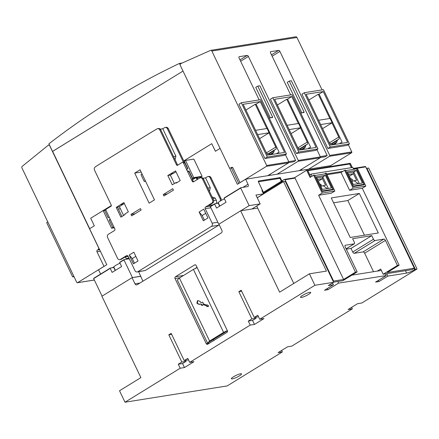 <?xml version="1.0" encoding="UTF-8"?>
<svg xmlns="http://www.w3.org/2000/svg" width="439" height="439" viewBox="0 0 439 439"><rect width="100%" height="100%" fill="white"/><g stroke="black" fill="none" stroke-linecap="round" stroke-linejoin="round"><path stroke-width="0.66" d="M264.377 193.396L263.373 193.555M261.995 190.68L262.418 190.416L258.362 181.79L263.405 192.315L284.291 179.452A0.648 0.543 80.9 0 1 285.043 179.732L333.591 281.064L333.168 281.328M263.23 193.259L282.7 181.263L283.012 181.916M319.674 183.826L321.112 184.594L321.277 186.141M317.567 179.43L322.429 178.657L325.59 185.242L320.816 186.213M332.992 189.253L325.579 173.784L314.768 175.507L322.182 190.976L332.992 189.253L331.813 189.977M328.312 188.457L322.802 176.961L322.429 178.657L318.39 181.142M325.414 175.353L331.456 187.952L322.347 189.407L316.305 176.802L325.414 175.353L322.802 176.961L316.837 177.91M327.406 188.6L323.252 185.823M326.654 173.926L342.914 171.331M353.708 169.3L352.819 167.44L311.026 174.102L312.03 176.209M307.635 170.425A0.648 0.543 80.9 0 1 307.849 170.678L309.835 174.832L311.026 174.102M345.756 170.568L353.165 186.037L363.975 184.314L356.567 168.845L345.685 170.612M352.193 181.214L351.628 180.906M350.426 178.41L352.605 179.578L352.769 181.12M348.55 174.492L353.417 173.718L356.572 180.308L351.804 181.274M363.975 184.314L362.795 185.038M359.3 183.518L353.79 172.022L353.417 173.718L349.373 176.209M356.402 170.414L362.438 183.019L353.329 184.468L347.293 171.863L356.402 170.414L353.79 172.022L347.825 172.971M358.389 183.661L354.24 180.89M348.895 163.736A0.648 0.543 80.9 0 1 349.642 164.021L307.849 170.678M351.392 167.671L349.642 164.021M281.372 181.247L279.983 178.344L258.362 181.79M334.853 191.036L326.309 173.202L325.458 173.339L333.316 189.741L322.336 191.486L314.478 175.09L313.627 175.227L322.171 193.056L334.853 191.036L331.297 193.226L318.61 195.251L355.464 272.164L357.165 271.889L345.153 246.828A1.613 0.812 -121.6 0 1 345.158 245.319A1.613 0.812 -121.6 0 1 345.323 245.258L354.174 243.848A1.613 0.812 58.4 0 0 354.333 243.788A1.613 0.812 58.4 0 0 354.339 242.279L352.621 238.701L371.773 235.644L373.49 239.228A1.613 0.812 58.4 0 0 375.027 240.523L383.878 239.112A1.613 0.812 -121.6 0 1 385.42 240.407L397.427 265.474L383.187 274.243L411.914 269.667L414.29 268.207L365.736 166.869A0.648 0.543 -99.1 0 0 365.16 166.524L353.285 168.417M310.774 176.983L307.487 170.118L306.636 170.255L310.066 177.416L313.627 175.227M307.569 170.288L349.455 163.434L351.474 167.654M355.431 169.026L356.446 168.4L364.304 184.803L353.324 186.553L345.466 170.151L344.615 170.288L341.054 172.478L327.033 174.711M325.458 173.339L324.448 173.965M352.325 167.522L350.306 163.297L349.455 163.434M397.427 265.474L399.128 265.205L362.279 188.293L349.598 190.312L341.054 172.478M359.349 193.456L378.292 232.988L350.201 237.466L331.258 197.934L359.349 193.456L347.836 200.546L333.596 202.818M344.615 170.288L353.154 188.117L365.841 186.098L357.297 168.263L356.446 168.4M322.171 193.056L318.61 195.251M365.841 186.098L362.279 188.293M353.154 188.117L349.598 190.312M399.128 265.205L387.264 272.509L414.29 268.207M364.441 235.2L347.836 200.546M371.773 235.644L351.008 248.436L346.289 249.187M373.512 271.703L364.65 253.199A1.613 0.812 58.4 0 0 363.113 251.904L354.257 253.314A1.613 0.812 -121.6 0 1 352.72 252.019L351.008 248.436M333.563 282.151L342.925 280.664L357.165 271.889M383.187 274.243L380.679 269.019L377.299 271.099M306.636 170.255L294.377 177.806M355.464 272.164L343.594 279.473L295.041 178.135A0.648 0.543 -99.1 0 0 294.465 177.795L284.467 179.386M343.594 279.473L333.591 281.064M256.799 205.951L257.671 208.097L240.649 210.808L218.929 224.186L221.882 230.343A1.937 1.635 80.9 0 1 221.278 232.939L137.253 284.686A1.937 1.635 80.9 0 1 136.732 284.878A1.937 1.635 80.9 0 1 135.003 283.846L132.057 277.684L101.908 296.248L140.886 377.6L119.523 390.759L125.016 402.217L227.161 385.936L282.348 351.952L278.09 352.632L287.589 346.783L291.842 346.102L352.369 308.831L348.111 309.506L357.609 303.662L361.862 302.981L417.05 268.997L414.635 269.705L413.999 268.383M414.635 269.705A6.453 1.141 -25.6 0 1 406.607 273.096L387.884 276.082L378.983 281.564L375.57 282.107L386.249 275.533L338.584 283.128L327.9 289.707L324.498 290.25L333.399 284.768L328.29 285.58L333.629 282.293L285.251 181.318L283.55 181.587L257.243 197.786M330.973 166.557L330.556 165.684L308.595 169.185L329.541 156.284A0.648 0.543 80.9 0 0 329.738 155.417L279.917 51.434A1.29 0.653 -121.6 0 0 278.688 50.397L270.687 51.676A1.29 0.653 -121.6 0 0 270.561 51.72A1.29 0.653 -121.6 0 0 270.556 52.927L290.662 94.89M89.677 228.692L52.625 151.362L183.008 71.069L52.636 151.389M52.526 151.406L48.899 143.833A935.937 791.226 -99.1 0 1 179.447 63.435L180.16 64.928M97.392 250.054A1.29 1.092 80.9 0 0 96.992 251.783L103.994 266.391L77.527 282.689A0.648 0.543 80.9 0 1 76.776 282.409L21.95 167.978A1.29 1.092 80.9 0 1 22.246 166.326L48.147 145.32A1.29 1.092 80.9 0 1 49.75 145.803L98.621 247.81A1.29 1.092 80.9 0 1 98.221 249.539L97.392 250.054L99.62 249.698M100.602 274.046L98.555 269.776L106.803 264.701L89.583 228.746L94.33 225.822L90.692 218.232L111.374 205.496M74.032 276.685L72.665 276.905L46.66 222.617L47.796 221.92M72.665 276.905L73.801 276.202M229.169 167.413L180.297 65.406A1.29 1.092 80.9 0 1 180.813 63.617L210.451 50.419A1.29 1.092 80.9 0 1 211.839 51.039L266.665 165.47A0.648 0.543 80.9 0 1 266.462 166.337L239.996 182.635L232.999 168.027A1.29 1.092 -99.1 0 0 231.501 167.462L230.667 167.978A1.29 1.092 80.9 0 1 229.169 167.413M330.567 165.712L351.584 152.772A0.648 0.543 -99.1 0 0 351.787 151.905L348.308 144.65M276.811 153.677L276.861 153.513A2.42 1.218 58.4 0 1 277.168 153.096A2.42 1.218 58.4 0 1 277.41 153.008L277.909 152.931A5.164 2.601 58.4 0 0 278.425 152.745A5.164 2.601 58.4 0 0 279.023 151.998L256.096 104.142L255.246 104.279L266.857 128.523M268.959 132.902L275.763 147.103A2.42 1.218 -121.6 0 1 275.752 149.37A2.42 1.218 -121.6 0 1 275.516 149.458L275.478 149.463A5.164 2.601 58.4 0 0 274.968 149.65A5.164 2.601 58.4 0 0 274.315 150.539L273.81 152.092A2.42 1.218 -121.6 0 1 273.64 152.399L271.768 154.44A4.033 2.03 -121.6 0 1 271.725 154.484M270.391 154.698A4.033 2.03 -121.6 0 1 270.314 154.671L266.89 153.474A2.42 1.218 -121.6 0 1 266.638 153.359M245.884 110.046L255.246 104.279M260.25 101.585L284.609 152.432L267.499 155.159L243.14 104.312L260.25 101.585L256.096 104.142M308.304 148.656L308.359 148.497A2.42 1.218 58.4 0 1 308.666 148.075A2.42 1.218 58.4 0 1 308.902 147.987L309.407 147.91A5.164 2.601 58.4 0 0 309.918 147.723A5.164 2.601 58.4 0 0 310.516 146.977L287.589 99.126L286.738 99.258L298.355 123.502M300.452 127.886L307.256 142.088A2.42 1.218 -121.6 0 1 307.251 144.349A2.42 1.218 -121.6 0 1 307.009 144.436L306.976 144.442A5.164 2.601 58.4 0 0 306.46 144.629A5.164 2.601 58.4 0 0 305.807 145.523L305.303 147.07A2.42 1.218 -121.6 0 1 305.132 147.378L303.261 149.419A4.033 2.03 -121.6 0 1 303.217 149.469M301.889 149.677A4.033 2.03 -121.6 0 1 301.807 149.65L298.383 148.453A2.42 1.218 -121.6 0 1 298.136 148.344M277.382 105.025L286.738 99.258M291.743 96.569L316.107 147.411L298.997 150.138L274.633 99.296L291.743 96.569L287.589 99.126M339.802 143.635L339.852 143.476A2.42 1.218 58.4 0 1 340.159 143.059A2.42 1.218 58.4 0 1 340.401 142.971L340.9 142.889A5.164 2.601 58.4 0 0 341.416 142.702A5.164 2.601 58.4 0 0 342.014 141.962L319.087 94.105L318.237 94.242L329.848 118.481M331.95 122.865L338.754 137.067A2.42 1.218 -121.6 0 1 338.743 139.333A2.42 1.218 -121.6 0 1 338.507 139.415L338.469 139.421A5.164 2.601 58.4 0 0 337.959 139.607A5.164 2.601 58.4 0 0 337.306 140.502L336.801 142.049A2.42 1.218 -121.6 0 1 336.631 142.357L334.759 144.398A4.033 2.03 -121.6 0 1 334.716 144.447M333.382 144.661A4.033 2.03 -121.6 0 1 333.3 144.634L329.881 143.432A2.42 1.218 -121.6 0 1 329.629 143.323M308.875 100.004L318.237 94.242M323.241 91.548L347.6 142.395L330.49 145.122L306.131 94.275L323.241 91.548L319.087 94.105M229.449 167.808L237.356 184.303L245.604 179.222L267.735 175.693L288.681 162.798A0.648 0.543 -99.1 0 0 288.878 161.931L285.388 154.643M259.164 99.911L239.063 57.948A1.29 0.653 -121.6 0 1 239.063 56.741A1.29 0.653 -121.6 0 1 239.195 56.691L247.195 55.418A1.29 0.653 -121.6 0 1 248.425 56.455L298.246 160.438A0.648 0.543 80.9 0 1 298.043 161.305L277.097 174.201L299.228 170.678L320.174 157.777A0.648 0.543 -99.1 0 0 320.377 156.91L316.887 149.622M288.741 161.64L295.677 160.537L293.658 161.777L288.9 162.534M269.228 118.036L272.46 117.526A0.648 0.324 58.4 0 0 272.526 117.498A0.648 0.324 58.4 0 0 272.526 116.895L257.77 86.104L259.855 85.77L295.677 160.537M257.77 86.104L255.756 87.345L270.375 117.855M320.24 156.619L327.176 155.516L325.156 156.756L320.393 157.519M300.726 113.021L303.953 112.505A0.648 0.324 58.4 0 0 304.018 112.483A0.648 0.324 58.4 0 0 304.018 111.879L289.268 81.083L291.353 80.749L327.176 155.516M289.268 81.083L287.249 82.323L301.867 112.834M270.457 175.26L269.996 174.299M301.955 170.244L301.494 169.284M241.296 102.759L267.302 157.041L286.453 153.99L260.448 99.702L241.296 102.759L238.92 104.219L264.931 158.501L284.082 155.45L286.453 153.99M267.302 157.041L264.931 158.501M272.789 97.738L298.8 152.02L317.951 148.969L291.94 94.687L272.789 97.738L270.413 99.198L296.424 153.485L315.575 150.429L317.951 148.969M298.8 152.02L296.424 153.485M304.282 92.717L330.293 146.999L349.444 143.948L323.439 89.666L304.282 92.717L301.911 94.182L327.917 148.464L347.073 145.413L349.444 143.948M330.293 146.999L327.917 148.464M322.072 89.885L296.962 37.474A1.29 1.092 -99.1 0 0 295.809 36.783L210.687 50.348M257.655 134.614L269.162 132.776L259.597 138.669M287.09 125.296L298.597 123.463L300.655 127.76L291.095 133.648M289.153 129.593L300.655 127.76M267.735 175.693L277.097 174.201M299.228 170.678L308.595 169.185M258.631 181.746L258.297 181.055L280.219 177.559L281.843 180.956M182.201 62.996L179.447 63.435M215.417 151.252L211.746 143.685L183.787 160.904M220.06 148.398L215.384 151.274L211.746 143.685M245.604 179.222L248.002 184.237A2.42 1.218 -121.6 0 1 247.997 186.498A2.42 1.218 -121.6 0 1 247.755 186.586L240.863 187.689A0.648 0.324 58.4 0 0 240.797 187.711A0.648 0.324 58.4 0 0 240.704 188.029L249.143 205.639L240.775 210.791M251.799 209.035L260.162 203.883L249.143 205.639M260.162 203.883L255.942 195.07L263.521 193.862L261.907 190.499L262.418 190.416M299.453 174.678L299.859 174.431M192.743 179.573L192.436 178.925M145.325 180.753L144.228 181.428L141.001 174.695L142.099 174.02M145.545 181.219L144.228 181.428M134.729 173.076L140.068 169.783L154.479 199.86L149.139 203.153L134.729 173.076L141.155 172.05M160.279 129.148L162.765 128.753A403.425 341.048 80.9 0 1 164.614 127.683A2.42 2.047 80.9 0 1 165.218 127.469L166.151 127.315A2.42 2.047 80.9 0 1 168.313 128.611L184.583 162.567M192.183 181.192L183.502 163.072A1.29 1.092 -99.1 0 0 182.004 162.512L177.493 165.289A0.807 0.68 -99.1 0 1 176.555 164.938L159.801 129.966A2.42 2.047 -99.1 0 0 157.639 128.676A2.42 2.047 -99.1 0 0 157.036 128.89A403.425 341.048 -99.1 0 0 149.216 133.544L102.935 162.051A403.425 341.048 -99.1 0 0 95.23 166.952A2.42 2.047 -99.1 0 0 94.528 170.167L111.281 205.134A0.807 0.68 -99.1 0 1 111.029 206.215L106.523 208.991A1.29 1.092 -99.1 0 0 106.123 210.725L114.804 228.845A1.29 1.092 -99.1 0 1 114.403 230.574L108.351 234.3A2.42 2.047 -99.1 0 0 107.599 237.543L117.581 258.384A2.42 2.047 -99.1 0 0 119.743 259.679A2.42 2.047 -99.1 0 0 120.39 259.438L126.564 255.635A1.29 1.092 -99.1 0 1 128.062 256.2L134.992 270.665A2.42 2.047 -99.1 0 0 137.155 271.96A2.42 2.047 -99.1 0 0 137.802 271.714L211.384 226.403A2.42 2.047 -99.1 0 0 212.136 223.155L205.205 208.69A1.29 1.092 -99.1 0 1 205.606 206.961L211.774 203.158A2.42 2.047 -99.1 0 0 212.525 199.915L202.544 179.074A2.42 2.047 -99.1 0 0 200.382 177.784A2.42 2.047 -99.1 0 0 199.734 178.025L193.681 181.751A1.29 1.092 -99.1 0 1 192.183 181.192L193.116 181.044L192.123 178.964L192.463 178.909L188.896 171.462L187.788 171.638L186.69 169.344L187.876 168.614L184.309 161.168L185.494 160.438L193.731 177.625L202.094 176.291L200.886 177.027L192.545 178.355L193.731 177.625M163.237 194.565L172.73 188.715L173.416 190.147L163.923 195.997L163.237 194.565L167.303 193.917M130.954 214.441L140.453 208.596L141.138 210.029L131.645 215.873L130.954 214.441L135.02 213.793M175.814 182.64L172.258 184.835L167.797 175.523L175.573 170.908L180.22 180.61L176.066 183.167L175.814 182.64L177.307 182.404M120.917 204.393L123.886 202.566L128.342 211.878L124.786 214.067L125.038 214.594L120.884 217.151L116.231 207.449L120.917 204.393L123.469 203.987L119.381 206.681L117.509 207.246L121.943 216.498M199.114 212.015L203.74 209.167L207.949 217.947L203.317 220.795L199.114 212.015L202.17 215.533L204.382 220.142M129.209 255.064L133.84 252.216L138.044 260.996L133.418 263.844L129.209 255.064L132.271 258.582L134.477 263.191M193.791 181.68A1.29 1.092 80.9 0 1 193.116 181.044M192.178 179.085L192.463 178.909M187.607 168.779L184.775 162.869A1.29 1.092 -99.1 0 0 183.623 162.178L182.35 162.381M110.452 219.769L109.223 220.021L112.79 227.468L114.047 227.27M176.006 171.808L173.378 173.421L170.826 173.833M173.004 173.482L170.348 175.117L174.376 183.529M167.797 175.523L170.348 175.117M116.231 207.449L117.509 207.246M124.314 203.466L123.469 203.987M120.983 204.53L123.535 204.119M123.595 215.483L119.381 206.681M205.737 213.338L202.17 215.533M135.838 256.387L132.271 258.582M105.975 210.056L104.553 210.281L108.126 217.728L109.168 217.085M118.568 209.458L120.193 208.371M114.288 227.775L111.605 228.203L112.79 227.468M104.553 210.281L103.368 211.011L111.605 228.203M187.788 171.638L188.973 170.908L192.545 178.355M186.91 167.319L187.19 167.177M202.094 176.291L193.862 159.105L185.494 160.438M110.266 219.379L109.223 220.021M177.768 165.119A0.807 0.68 80.9 0 1 177.493 164.79L160.734 129.818A2.42 2.047 -99.1 0 0 158.578 128.523L157.639 128.676M212.986 204.837L208.618 205.534L212.712 203.01A2.42 2.047 -99.1 0 0 213.464 199.767L203.476 178.925A2.42 2.047 -99.1 0 0 201.314 177.63L200.382 177.784M119.743 259.679L120.681 259.531A2.42 2.047 -99.1 0 0 121.329 259.29L125.422 256.766L128.128 256.338M137.155 271.96L145.238 270.528L219.253 224.861M162.765 128.753L175.902 156.185L173.548 156.558M192.491 179.727L195.157 178.086A1.29 1.092 80.9 0 1 196.656 178.646L197.127 179.628M175.902 156.185L175.079 159.752M165.218 127.469A2.42 2.047 80.9 0 1 167.374 128.759L183.403 162.21M216.175 203.509A3.227 2.727 -99.1 0 0 216.257 200.146L213.705 200.557M203.043 178.283L205.589 177.877L207.307 176.818A2.42 2.047 80.9 0 1 207.954 176.577A2.42 2.047 80.9 0 1 210.116 177.866L220.104 198.708A2.42 2.047 80.9 0 1 220.104 201.111M205.589 177.877L210.286 187.689L209.436 191.366M212.114 196.952L215.297 198.143L216.257 200.146M218.342 202.571L217.047 203.372M215.297 198.143L212.871 198.532M210.286 187.689L207.861 188.073M195.503 177.954L196.442 177.806A1.29 1.092 80.9 0 1 197.594 178.497L197.907 179.15M207.954 176.577L208.893 176.423A2.42 2.047 80.9 0 1 211.055 177.718L221.036 198.56A2.42 2.047 80.9 0 1 221.234 200.447M218.364 202.988L217.98 203.224M128.792 257.72L127.968 258.231A2.42 2.047 80.9 0 1 127.321 258.472A2.42 2.047 80.9 0 1 125.159 257.177L125.077 257.007M128.951 258.05L128.901 258.083A2.42 2.047 80.9 0 1 128.254 258.324L127.321 258.472M192.364 178.969L192.672 179.617M142.905 281.207L138.664 271.719M140.804 276.18L132.183 277.662L140.568 276.329M129.285 258.747L124.138 259.57A0.648 0.324 58.4 0 0 124.078 259.592A0.648 0.324 58.4 0 0 123.985 259.91L119.71 262.544L121.63 266.544L112.132 272.389L110.216 268.388A0.648 0.324 -121.6 0 1 110.31 268.07A0.648 0.324 -121.6 0 1 110.376 268.048L113.778 267.505A6.453 1.141 154.4 0 0 114.003 267.461M132.419 277.519L123.985 259.91M320.646 124.572L332.153 122.739L322.588 128.627M332.153 122.739L330.095 118.442L318.588 120.275M269.162 132.776L267.104 128.479L255.597 130.317M124.028 259.636L119.869 262.198A0.648 0.324 58.4 0 0 119.803 262.22A0.648 0.324 58.4 0 0 119.71 262.544M115.397 270.38L113.86 267.164A5.323 0.944 -25.6 0 1 120.039 263.23M110.216 268.388L93.661 278.584A0.648 0.324 -121.6 0 1 93.754 278.266A0.648 0.324 -121.6 0 1 93.814 278.244L110.26 268.114M240.704 188.029L224.148 198.225L226.069 202.225L216.57 208.075L214.655 204.075L210.38 206.703L218.82 224.313M214.655 204.075A0.648 0.324 -121.6 0 1 214.748 203.751A0.648 0.324 -121.6 0 1 214.814 203.729L218.216 203.186A6.453 1.141 154.4 0 0 218.441 203.147M240.748 187.755L224.307 197.885A0.648 0.324 58.4 0 0 224.241 197.907A0.648 0.324 58.4 0 0 224.148 198.225M210.38 206.703A0.648 0.324 -121.6 0 1 210.473 206.385A0.648 0.324 -121.6 0 1 210.539 206.363L214.698 203.8M238.767 183.431L231.348 167.939M93.661 278.584L102.073 296.149M257.227 197.742L263.521 193.862M278.589 178.563L280.219 177.559M366.543 168.554L366.966 168.296L415.349 269.272M387.884 276.082L386.732 273.678M378.983 281.564L378.407 280.362M386.249 275.533L385.458 273.881M351.869 275.154L381.37 270.451M338.584 283.128L337.794 281.481M327.9 289.707L327.324 288.505M333.399 284.768L332.537 282.968M333.629 282.293L314.906 285.279L259.718 319.263L263.971 318.582L254.477 324.432L250.225 325.107L189.697 362.384L193.95 361.703L184.457 367.553L180.204 368.233L125.016 402.217M233.471 376.805A5.647 0.999 -25.6 0 1 238.591 374.341A5.647 0.999 -25.6 0 1 241.543 373.891A5.647 0.999 -25.6 0 1 239.431 375.855A5.647 0.999 -25.6 0 1 234.311 378.319A5.647 0.999 -25.6 0 1 231.358 378.769A5.647 0.999 -25.6 0 1 233.471 376.805M302.636 295.359A5.647 0.999 -25.6 0 1 307.755 292.895A5.647 0.999 -25.6 0 1 310.708 292.445A5.647 0.999 -25.6 0 1 308.595 294.41A5.647 0.999 -25.6 0 1 303.475 296.874A5.647 0.999 -25.6 0 1 300.517 297.324A5.647 0.999 -25.6 0 1 302.636 295.359M283.55 181.587L326.44 271.104L309.413 273.821L314.906 285.279M366.966 168.296L368.672 168.022L417.05 268.997M281.629 350.454L282.348 351.952M351.65 307.327L352.369 308.831M180.204 368.233L178.278 364.222L181.839 362.027L168.801 334.814L171.177 333.355L184.215 360.567L187.777 358.372L189.697 362.384M188.496 359.876L184.215 360.567M185.615 360.342L186.098 361.352L182.536 363.541L184.457 367.553M168.801 334.814L171.66 334.359M181.839 362.027L186.098 361.352M178.278 364.222L182.536 363.541M250.225 325.107L248.304 321.101L251.86 318.906L238.821 291.694L241.198 290.234L254.236 317.446L257.797 315.251L259.718 319.263M258.516 316.755L254.236 317.446M255.635 317.221L256.118 318.226L252.557 320.421L254.477 324.432M238.821 291.694L241.68 291.238M251.86 318.906L256.118 318.226M248.304 321.101L252.557 320.421M293.773 283.451L257.671 208.097M240.649 210.808L279.627 292.165L309.413 273.821M206.242 343.666L175.018 278.496A1.29 1.092 80.9 0 1 175.419 276.762L194.642 264.926A1.29 1.092 80.9 0 1 196.14 265.485L227.364 330.655A1.29 1.092 80.9 0 1 226.963 332.383L207.74 344.225A1.29 1.092 80.9 0 1 206.242 343.666L209.491 343.144M197.149 267.592L193.407 269.398L223.599 332.416L227.347 330.611M227.435 330.83L207.735 342.963L209.595 341.043L223.599 332.416M193.407 269.398L179.403 278.019L209.595 341.043M206.111 304.885L207.389 304.946L208.509 305.714L208.305 306.603L207.038 306.477L205.935 305.648L202.889 304.507L202.796 304.891A0.807 0.68 80.9 0 1 201.962 305.407L201.43 305.209A1.344 1.136 -99.1 0 0 199.443 304.463L197.457 303.722A0.807 0.68 80.9 0 1 196.974 302.707L197.325 301.176A0.807 0.68 80.9 0 1 198.165 300.66L200.151 301.406A1.344 1.136 -99.1 0 0 202.138 302.147L202.67 302.35A0.807 0.68 80.9 0 1 203.153 303.36L203.065 303.744L206.111 304.885M202.406 302.251A1.344 1.136 80.9 0 1 201.913 302.482L201.485 302.548M198.082 300.638A0.807 0.68 -99.1 0 0 197.753 301.11L197.396 302.641A0.807 0.68 -99.1 0 0 197.879 303.651L199.602 304.298M200.096 304.068L200.519 303.997A1.344 1.136 80.9 0 1 201.858 305.143L202.384 305.341A0.807 0.68 -99.1 0 0 202.472 305.363M201.43 305.209L201.858 305.143M202.889 304.507L208.327 306.493M205.935 305.648L206.357 305.582M207.038 306.477L207.46 306.411M179.403 278.019L177.312 279.978L207.51 342.996M194.718 268.761L197.029 267.34M213.864 340.45L213.398 339.479M219.835 206.061L218.298 202.851A5.323 0.944 -25.6 0 1 224.483 198.916M345.323 245.258L345.038 245.434M354.174 243.848L346.108 248.814M373.49 239.228L352.72 252.019M375.027 240.523L354.257 253.314M383.878 239.112L363.113 251.904M385.42 240.407L364.65 253.199M295.041 178.135L285.043 179.732M365.736 166.869L353.483 168.823M77.527 282.689L94.347 280.011M96.992 251.783L100.361 251.245M98.221 249.539L99.45 249.347M351.584 152.772L329.541 156.284M277.41 153.008L276.982 153.271M277.909 152.931L276.839 153.59M273.64 152.399L270.078 154.588M273.81 152.092L269.87 154.517M274.315 150.539L268.586 154.067M275.763 147.103L266.402 152.871M308.902 147.987L308.48 148.25M309.407 147.91L308.332 148.569M305.132 147.378L301.571 149.573M305.303 147.07L301.363 149.496M305.807 145.523L300.084 149.046M307.256 142.088L297.9 147.85M340.401 142.971L339.973 143.235M340.9 142.889L339.83 143.548M336.631 142.357L333.069 144.552M336.801 142.049L332.861 144.48M337.306 140.502L331.577 144.03M338.754 137.067L329.393 142.829M288.681 162.798L266.462 166.337M239.979 59.863L247.195 55.418M240.643 61.246L248.425 56.455M271.472 54.842L278.688 50.397M272.136 56.23L279.917 51.434M272.526 116.895L271.176 117.729M304.018 111.879L302.669 112.708M232.73 167.649L230.667 167.978M232.215 167.352L231.501 167.462M288.878 161.931L266.665 165.47M320.174 157.777L298.043 161.305M320.377 156.91L298.246 160.438M351.787 151.905L329.738 155.417M296.962 37.474L211.839 51.039M223.495 199.328L224.411 198.768M242.937 187.354L248.002 184.237M112.45 267.713L113.986 266.769M119.057 263.647L119.968 263.082M126.218 259.235L127.508 258.439M183.502 163.072L184.775 162.869M212.525 199.915L213.464 199.767M211.774 203.158L212.712 203.01M202.544 179.074L203.476 178.925M176.555 164.938L177.493 164.79M159.801 129.966L160.734 129.818M120.39 259.438L121.329 259.29M217.832 222.249L212.136 223.155M218.82 225.218L211.384 226.403M210.901 207.784L205.205 208.69M168.313 128.611L167.374 128.759M197.594 178.497L196.656 178.646M211.055 177.718L210.116 177.866M221.036 198.56L220.104 198.708M210.912 206.116L205.606 206.961M145.238 270.528L137.802 271.714M127.277 255.525L126.564 255.635M128.901 258.083L127.968 258.231M115.21 270.495L113.778 267.505M219.648 206.176L218.216 203.186M406.607 273.096L405.46 270.693M139.882 283.067L135.003 283.846M197.325 301.176L197.753 301.11M196.974 302.707L197.396 302.641M197.457 303.722L197.879 303.651M201.962 305.407L202.384 305.341M183.546 275.467L175.419 276.762M195.36 264.81L194.642 264.926M179.891 277.717L175.018 278.496M346.124 248.847L354.333 243.788M49.448 144.98L48.597 145.111M94.363 280.044L77.352 282.754M276.943 153.655L278.425 152.745M268.081 153.891L274.968 149.65M308.436 148.634L309.918 147.723M299.574 148.87L306.46 144.629M339.934 143.613L341.416 142.702M331.072 143.849L337.959 139.607M230.321 168.104L232.791 167.714M125.016 257.018L128.21 256.508M124.078 259.592L119.803 262.22M110.31 268.07L93.754 278.266M214.748 203.751L210.473 206.385M240.797 187.711L224.241 197.907"/></g></svg>
